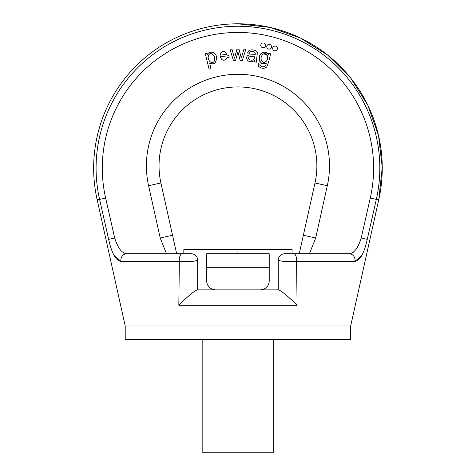 <?xml version="1.0" encoding="UTF-8"?>
<svg xmlns="http://www.w3.org/2000/svg" width="476" height="476" viewBox="0 0 476 476"><rect width="100%" height="100%" fill="white"/><g stroke="black" fill="none" stroke-linecap="round" stroke-linejoin="round"><path stroke-width="0.71" d="M284.559 261.425L296.554 261.467L297.084 305.223L296.554 261.467A6.313 2.91 -90 0 0 293.71 253.785L292.068 253.785L292.068 249.275L183.837 249.275L183.837 253.785L182.189 253.785L191.346 253.785A6.313 6.313 0 0 1 197.659 260.098L197.659 289.86L278.561 289.86L278.246 289.86L278.246 260.098A6.313 6.313 -44.1 0 1 284.559 253.785L349.2 253.785C354.174 253.172 358.178 247.913 361.213 238L370.263 198.052A135.66 135.66 0 0 0 237.952 32.445A135.66 135.66 0 0 0 105.636 198.052L114.692 238C117.715 247.895 121.719 253.155 126.699 253.785L182.189 253.785L126.699 253.785A6.313 5.807 -90 0 0 121.029 261.467C115.829 260.628 111.705 253.262 108.653 239.368L99.585 199.42A141.866 141.866 0 0 1 237.952 26.239A141.866 141.866 0 0 1 376.32 199.42L367.347 238.946M166.529 253.785L160.216 238L148.589 185.717A91.541 91.541 0 0 1 237.952 74.304A91.541 91.541 0 0 1 327.31 185.717L315.689 238L309.37 253.785L349.2 253.785A6.313 5.807 -90 0 1 354.87 261.467L361.879 255.35M114.026 255.35L121.029 261.467L179.351 261.467L178.821 305.223L179.351 261.467A6.313 2.91 -90 0 1 182.189 253.785M299.243 253.785L303.361 235.257L315.689 238L361.213 238L367.246 239.368C364.194 253.274 360.07 260.64 354.87 261.467L296.554 261.467C286.272 261.824 280.168 261.366 278.246 260.098L279.222 260.687L283.506 261.342M125.218 325.935L125.218 339.465L350.687 339.465L350.687 325.935L125.218 325.935L97.086 199.42L99.585 199.42L105.636 198.052M350.687 325.935L378.819 199.42A144.305 144.305 0 0 0 237.952 23.8L269.963 27.394L300.38 38.003L327.684 55.091L350.52 77.814L367.746 105.035L378.497 135.398L382.252 167.391L378.819 199.42L376.32 199.42L370.263 198.052M108.653 239.368L114.692 238L160.216 238L172.538 235.257L160.918 182.974L176.661 253.785M303.361 235.257L314.987 182.974L303.361 235.257M237.952 253.785L237.952 249.275M202.169 339.465L202.169 452.2L273.736 452.2L273.736 339.465M197.659 258.563L197.659 289.86L197.344 289.86C194.416 290.58 183.801 299.975 178.821 305.223L297.084 305.223C292.097 299.975 281.489 290.58 278.561 289.86L278.246 289.86L278.246 258.563M191.346 253.785A6.313 6.313 44.1 0 1 197.659 260.098C195.731 261.372 189.626 261.824 179.351 261.467L183.266 261.616M160.918 182.974A78.915 78.915 0 0 1 237.952 86.935A78.915 78.915 0 0 1 314.987 182.974A78.915 78.915 0 0 0 237.952 86.935A78.915 78.915 0 0 0 160.918 182.974L148.589 185.717M275.045 46.095A2.368 2.368 0 0 0 272.677 48.463A2.368 2.368 0 0 0 275.045 50.825A2.368 2.368 0 0 0 277.407 48.463A2.368 2.368 0 0 0 275.045 46.095M269.13 44.387A2.368 2.368 0 0 0 266.762 46.755A2.368 2.368 0 0 0 269.13 49.123A2.368 2.368 0 0 0 271.498 46.755A2.368 2.368 0 0 0 269.13 44.387M263.139 42.977A2.368 2.368 0 0 0 260.771 45.345A2.368 2.368 0 0 0 263.139 47.713A2.368 2.368 0 0 0 265.501 45.345A2.368 2.368 0 0 0 263.139 42.977M208.559 55.436C206.638 60.642 212.707 65.135 214.408 60.779C216.312 56.055 210.362 50.736 208.559 55.436M211.017 68.633L209.101 69.103L205.305 53.752L207.048 53.324L207.405 54.764C208.768 50.629 215.795 51.497 216.461 56.793C216.479 62.844 214.218 64.992 209.684 63.231L211.017 68.633M220.923 52.675L220.221 55.174L226.659 54.335C225.142 51.099 223.232 50.545 220.923 52.675M226.07 59.375L227.046 57.447L229.099 57.423L228.92 55.65L220.317 56.769C221.524 60.184 223.446 61.053 226.07 59.375M235.549 60.625L233.49 60.625L229.926 49.195L231.967 49.195L234.507 58.251L236.959 49.195L238.988 49.195L241.308 58.012L243.968 49.195L245.89 49.195L242.248 60.63L240.201 60.63L237.899 51.83L235.549 60.625M254.88 56.876L254.969 56.168L249.924 56.638C245.89 58.233 251.988 62.35 254.315 58.756L254.88 56.876M254.779 61.934L254.571 60.482C247.139 65.147 243.712 55.287 249.817 54.93L255.166 54.663C256.058 50.391 249.727 50.682 249.472 53.258L247.591 52.753L248.71 50.92C251.352 48.576 258.266 50.605 257.29 53.02C256.927 57.59 256.017 62.148 256.82 62.195L254.779 61.934M262.93 54.323C258.849 58.084 262.312 64.462 265.804 61.636C269.678 58.578 266.667 51.259 262.93 54.323M258.587 66.39L258.051 63.403L259.848 64.135C260.104 66.902 265.828 68.859 266.262 62.915C261.056 64.284 258.73 62.237 259.289 56.775C261.592 51.45 264.662 50.748 268.5 54.657L268.833 53.318L270.6 53.752C269.446 59.357 268.172 63.736 266.774 66.89C264.293 68.907 261.568 68.746 258.587 66.39M187.52 261.604L194.738 261.08L197.659 260.128M118.131 246.413L117.042 244.188M360.112 241.159L358.862 244.188M357.773 246.413L356.286 248.906M353.287 252.244L351.764 253.19M268.5 54.764C267.137 50.629 260.11 51.497 259.438 56.793C259.426 62.844 261.687 64.992 266.221 63.231M264.001 53.83L267.345 55.436M269.226 267.31L269.226 280.84A9.02 9.02 0 0 1 260.205 289.86L215.699 289.86A9.02 9.02 0 0 1 206.679 280.84L206.679 253.785L269.226 253.785L269.226 267.31L206.679 267.31M314.987 182.974L327.31 185.717M237.952 23.8A144.305 144.305 0 0 0 97.086 199.42"/></g></svg>
